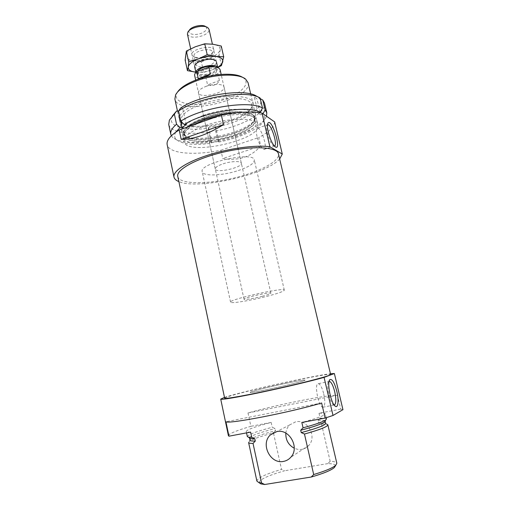 <?xml version="1.0" encoding="UTF-8"?>
<svg xmlns="http://www.w3.org/2000/svg" width="510" height="510" viewBox="0 0 510 510"><rect width="100%" height="100%" fill="white"/><g stroke="black" fill="none" stroke-linecap="round" stroke-linejoin="round"><path stroke-width="0.38" stroke-dasharray="2.55 1.91" d="M286.32 383.252C297.859 380.862 304.1 379.816 305.031 380.128C307.211 381.072 248.778 394.134 250.193 392.388C249.588 391.756 269.618 386.727 286.32 383.252C297.859 380.862 304.1 379.816 305.031 380.128C307.211 381.072 248.778 394.134 250.193 392.388C249.588 391.756 269.618 386.727 286.32 383.252M224.655 398.208C223.858 396.882 262.287 387.268 293.894 380.677C314.351 376.374 330.474 373.607 330.633 374.518M238.246 170.557C248.931 166.942 254.292 163.442 254.324 160.051C254.031 150.788 198.67 163.162 202.215 171.698C202.808 176.543 222.762 175.727 238.246 170.557M177.773 176.409C179.246 185.895 217.502 184.11 246.891 174.407C265.971 168.383 279.913 159.783 278.46 153.905M274.399 146.077L273.111 145.599C270.823 143.278 268.885 139.09 267.304 133.034C266.398 128.96 266.328 126.301 267.093 125.065L267.489 124.746M205.868 86.439C213.601 83.442 223.68 83.844 224.049 87.063C225.917 93.094 199.282 99.042 198.473 92.782C198.294 90.595 200.755 88.479 205.868 86.439M242.779 77.482L243.716 78.145C252.373 85.023 235.767 97.697 213.983 102.408C192.264 107.419 171.934 103.007 176.932 93.075L177.461 92.138M274.648 121.922C274.208 126.933 268.917 132.128 258.774 137.502L260.744 145.956C251.264 156.882 238.603 161.083 222.768 158.553L220.913 150.24C194.469 155.741 168.791 153.752 167.152 144.617M279.665 159.012C266.099 174.739 197.829 190.039 178.87 181.605M205.473 125.498C228.282 117.166 257.416 117.319 257.945 125.046C262.204 139.778 186.239 156.761 184.014 141.57C183.606 136.399 190.753 131.044 205.473 125.498M220.913 150.24L258.774 137.502M209.763 119.123C228.754 113.354 250.308 113.118 255.376 118.186L256.912 120.609C261.235 135.622 185.34 152.586 183.058 137.12L183.453 134.264C185.264 130.445 190.619 126.607 199.506 122.757M220.243 115.413C236.825 112.544 247.873 113.105 253.393 117.09L254.885 119.442C259.074 133.856 186.558 150.067 184.397 135.201L184.779 132.428C185.812 130.139 188.356 127.755 192.417 125.269M204.37 117.555C226.064 109.522 253.859 109.873 254.433 117.498L254.107 120.252C249.721 133.339 194.807 145.611 185.404 135.609L183.976 133.244C183.549 128.137 190.351 122.904 204.37 117.555M203.26 115.47C225.987 107.023 255.115 107.444 255.714 115.477L255.37 118.409C250.69 132.186 193.43 144.987 183.485 134.481L181.955 131.962C181.496 126.588 188.598 121.093 203.26 115.47M248.07 82.703C252.947 100.068 177.684 116.892 174.892 99.055M223.106 163.818C231.062 161.109 241.166 160.79 241.332 163.162C242.837 167.529 215.724 173.591 215.29 168.982C215.239 167.369 217.846 165.648 223.106 163.818M257.014 136.501C255.912 131.217 256.135 128.437 257.684 128.157C261.732 127.94 268.254 150.169 263.938 149.456C261.388 148.346 259.08 144.024 257.014 136.501M260.744 145.956L222.768 158.553M175.797 132.154C174.031 135.144 174.261 137.681 176.485 139.753C182.631 144.343 194.386 145.497 211.739 143.221L211.937 142.532L218.892 141.372L218.675 142.06L217.713 140.18L215.666 130.993L215.328 127.06C242.996 122.1 267.788 106.762 259.01 98.035L256.944 98.768L254.26 96.785L256.339 96.039M262.981 113.768L260.712 114.833L260.227 112.786M260.113 112.283L256.944 98.768M259.01 98.035L260.291 98.717M188.426 126.684C185.685 128.686 183.906 130.598 183.084 132.428C179.201 141.149 200.028 144.043 222.162 138.975C244.354 134.13 262.057 122.629 254.923 116.369C251.832 113.781 245.743 112.557 236.672 112.71M218.675 142.06C240.025 138.031 260.737 128.367 263.944 120.201C264.894 117.906 264.505 115.872 262.784 114.112M260.712 114.833L258.054 113.003L259.112 112.633M171.354 135.768L172.782 137.56C179.501 142.539 192.181 143.801 210.808 141.334L211.739 143.221M215.666 130.993C242.072 126.2 267.017 112.704 264.486 103.065M260.138 98.06L259.501 97.722M172.201 116.159L171.966 116.618C167.019 126.531 185.506 131.504 208.418 128.189L208.775 132.128C188.113 135.105 170.161 132.16 168.727 124.465M210.808 141.334L208.775 132.128M180.706 107.98L182.618 108.101L178.583 111.097M208.418 128.189L208.603 127.462L215.539 126.327L215.328 127.06M200.366 102.357C182.465 109.682 176.02 116.312 181.031 122.247C191.562 132.951 247.242 120.5 252.367 106.303C258.697 95.523 226.663 92.329 200.366 102.357M218.892 141.372L215.539 126.327M211.937 142.532L208.603 127.462M186.195 124.65L182.618 108.101M258.054 113.003L254.26 96.785M201.367 104.25C187.355 109.727 180.591 115.158 181.076 120.545L182.746 123.248C192.767 133.493 246.394 121.507 251.239 107.935L251.64 104.773C250.971 96.734 223.055 96.046 201.367 104.25M204.37 117.861C193.22 121.998 186.526 126.301 184.276 130.777L183.88 133.614C186.08 148.646 258.895 132.364 254.668 117.784L253.138 115.381C247.79 109.911 223.17 110.957 204.37 117.861M217.713 140.18C240.554 135.921 262.816 125.536 266.36 116.643L266.513 116.235M321.619 402.996L225.924 421.77M249.989 440.245L250.62 439.269C253.935 437.006 262.248 434.137 275.566 430.669L273.723 432.588M248.606 442.508L249.275 441.45C252.437 439.231 260.304 436.42 272.888 433.035M247.331 436.573C248.064 434.584 256.358 431.479 272.219 427.265L275.094 428.534L275.566 430.669M250.518 438.581L249.511 437.994M249.498 437.911C250.639 435.82 259.169 432.697 275.094 428.534M285.836 433.124C286.199 429.822 287.5 427.074 289.731 424.881L295.685 421.808C307.39 418.895 317.341 436.56 308.805 445.44C304.699 449.648 299.848 450.579 294.251 448.239M224.489 397.417C241.364 391.712 312.726 375.768 330.448 373.741M228.41 435.674C228.76 433.749 236.251 430.631 250.882 426.309L247.994 412.96C277.504 404.672 326.419 394.848 337.435 395.212L340.725 409.116L342.95 409.664M250.601 432.117C247.828 432.219 246.375 432.002 246.234 431.466C246.999 429.611 255.3 426.596 271.154 422.433L250.882 426.309M340.725 409.116L319.024 413.266C322.951 412.972 325.036 413.151 325.284 413.801C325.068 415.408 317.258 418.296 301.837 422.458M271.154 422.433L272.219 427.265M319.024 413.266L320.165 418.206C324.111 417.958 326.209 418.181 326.47 418.882M273.538 433.264L281.514 469.41C265.602 474.083 257.391 477.985 256.893 481.115M320.165 418.206L317.979 420.476L318.476 422.65L321.498 423.95L330.155 461.289C334.222 461.422 336.447 462.079 336.817 463.252M321.498 423.95L326.757 424.129L325.629 423.338M318.476 422.65L324.609 422.733M317.979 420.476C322.339 420.144 324.711 420.336 325.093 421.05M259.214 482.804C259.258 479.61 267.686 475.607 284.503 470.794L281.514 469.41M330.155 461.289L327.885 463.596C332.839 463.647 335.357 464.393 335.44 465.821M327.885 463.596L284.503 470.794M334.209 405.087L332.89 404.366C329.179 400.981 325.986 383.565 328.682 381.671L329.058 381.423M323.767 394C325.386 402.192 325.055 406.604 322.766 407.235C318.265 406.897 313.841 382.105 318.508 383.667C320.465 384.483 322.224 387.931 323.767 394M247.994 412.96L337.435 395.212M262.153 296.323C267.724 294.869 270.631 293.837 270.88 293.224C271.339 291.567 242.977 297.904 244.029 299.23C243.933 300.065 253.974 298.439 262.153 296.323M220.116 69.762C220.345 70.992 219.593 72.299 217.859 73.669L219.408 80.503C218.305 82.652 216.705 84.131 214.595 84.928C212.472 85.699 210.126 85.693 207.57 84.915L206.053 78.113C199.531 78.871 195.732 77.985 194.654 75.448M199.882 78.648L205.16 77.112M189.306 30.3C186.889 34.087 195.177 35.917 201.66 33.144C206.448 30.931 207.799 28.758 205.715 26.635M217.859 73.669L206.053 78.113M211.267 75.429C215.003 73.924 216.807 72.305 216.673 70.578C216.132 65.745 196.599 70.112 198.116 74.721C199.92 77.303 204.3 77.533 211.267 75.429M197.797 71.292L197.625 72.484C199.429 75.078 203.809 75.321 210.77 73.21C214.5 71.706 216.304 70.08 216.163 68.34L214.869 66.925M195.942 72.407L195.98 72.828C198.109 75.888 203.26 76.175 211.44 73.689C215.838 71.916 217.955 70.004 217.795 67.951L217.649 67.537M187.438 34.202C189.643 37.676 194.794 38.142 202.878 35.598C207.213 33.743 209.266 31.665 209.049 29.37M266.692 296.393C277.873 293.486 283.745 291.408 284.306 290.158C285.441 286.792 228.263 299.574 230.577 302.162C230.475 303.839 250.487 300.581 266.692 296.393M219.408 80.503L207.57 84.915M190.67 48.82L194.648 66.804C196.815 69.927 201.966 70.24 210.107 67.754C215.794 65.305 217.598 62.928 215.532 60.626L213.582 59.6C210.534 56.82 197.848 59.657 196.248 63.476L196.012 64.815C197.816 67.46 202.158 67.734 209.036 65.631C212.721 64.12 214.493 62.481 214.353 60.715L213.582 59.6M195.834 72.178C201.227 72.611 206.85 71.77 212.702 69.64L217.642 67.282M195.795 72.171L203.7 72.337L201.386 61.965L193.188 60.378C198.588 60.888 204.21 60.065 210.056 57.904C215.755 55.615 219.077 52.97 220.008 49.974C220.511 47.009 218.146 45.097 212.919 44.242C207.36 43.618 201.507 44.459 195.362 46.761C189.459 49.221 186.207 51.956 185.595 54.965C185.455 57.872 187.986 59.683 193.188 60.378L185.143 60.103M207.449 55.928C210.496 54.71 212.491 53.289 213.422 51.663C217.955 42.502 185.053 49.859 192.978 56.234C196.388 58.134 201.214 58.032 207.449 55.928M201.386 61.965L210.056 57.904L219.109 55.131L221.244 46.027M221.487 65.586L219.109 55.131M203.7 72.337L212.702 69.64L217.694 67.505M207.092 56.986C209.667 55.96 211.344 54.761 212.128 53.397L212.377 51.975C211.771 46.907 192.506 51.217 194.074 56.068L194.89 57.254C197.759 58.848 201.826 58.765 207.092 56.986M284.306 290.158L254.324 160.051M230.577 302.162L202.215 171.698M273.111 145.599L274.96 146.625M267.093 125.065L267.654 123.822M183.058 137.12L184.014 141.57M256.912 120.609L257.945 125.046M184.779 132.428L183.453 134.264M253.393 117.09L255.376 118.186M183.976 133.244L184.397 135.201M254.433 117.498L254.885 119.442M254.107 120.252L255.37 118.409M185.404 135.609L183.485 134.481M177.486 111.161L181.955 131.962M250.697 93.961L255.714 115.477M176.932 93.075L175.593 94.854M243.716 78.145L245.686 79.184M263.938 149.456L274.112 146.102M257.684 128.157L267.476 124.816M198.473 92.782L215.29 168.982M224.049 87.063L241.332 163.162M176.485 139.753L172.782 137.56M171.966 116.618L169.403 120.079M251.239 107.935L252.367 106.303M182.746 123.248L181.031 122.247M254.668 117.784L251.64 104.773M183.88 133.614L181.076 120.545M184.276 130.777L183.084 132.428M253.138 115.381L254.923 116.369M263.944 120.201L266.36 116.643M250.62 439.269L249.275 441.45M289.731 424.881L276.777 431.587M308.805 445.44L290.821 457.228M246.54 432.882L246.234 431.466M326.202 417.735L325.284 413.801M332.89 404.366L334.751 405.731M328.682 381.671L329.288 380.632M322.766 407.235L333.954 405.061M318.508 383.667L329.039 381.493M270.88 293.224L238.183 149.283M237.915 148.098L221.174 74.409M244.029 299.23L195.687 80.127M216.673 70.578L216.163 68.34M198.116 74.721L197.625 72.484M217.795 67.951L217.706 67.556M216.431 61.933L212.409 44.179M195.98 72.828L195.897 72.452M188.834 30.9L187.833 32.181M206.352 26.953L207.851 27.706M212.128 53.397L213.422 51.663M194.89 57.254L192.978 56.234M214.353 60.715L212.377 51.975M196.012 64.815L194.074 56.068M196.248 63.476L194.922 65.235"/><path stroke-width="0.76" d="M330.633 374.518C331.455 375.436 307.6 381.837 278.218 388.403C248.842 394.976 224.419 399.362 224.655 398.208L177.773 176.409C175.899 169.626 197.415 157.883 225.216 151.712C253.005 145.458 277.363 146.944 278.46 153.905L330.633 374.518M268.292 132.147C267.24 127.449 267.157 124.395 268.037 122.98C272.187 117.88 282.374 152.656 274.96 146.625C272.34 143.954 270.115 139.134 268.292 132.147M178.87 181.605C176.033 180.463 174.401 178.959 173.993 177.097C172.673 171.322 186.003 162.206 207.627 155.25C229.2 148.282 255.599 144.77 269.905 146.733L262 113.08L274.648 121.922L282.272 154.039L279.665 159.012M269.905 146.733L282.272 154.039M267.489 124.746L267.839 124.695C271.53 124.497 278.001 145.618 274.399 146.077M177.461 92.138C180.425 87.714 186.634 83.659 196.089 79.974C213.001 73.408 235.403 72.369 242.779 77.482M223.501 124.587L181.197 139.351C193.564 139.421 207.666 134.5 223.501 124.587L221.353 115.018C237.87 111.881 251.424 111.237 262 113.08M181.197 139.351L179.188 129.961C170.372 135.424 166.362 140.307 167.152 144.617L173.993 177.097M221.353 115.018L179.188 129.961M199.506 122.757L209.763 119.123M192.417 125.269L204.816 119.589L220.243 115.413M177.486 111.161L174.892 99.055L175.593 94.854C178.258 89.913 184.958 85.348 195.687 81.147C214.308 73.899 238.986 73.147 245.686 79.184L248.07 82.703L250.697 93.961M260.227 112.786L260.113 112.283M266.513 116.235L266.794 112.837L265.111 109.937L262.981 113.768M265.111 109.937L262.777 100.043L260.291 98.717M236.672 112.71C225.93 113.093 215.048 115.19 204.038 118.989C197.498 121.342 192.295 123.904 188.426 126.684M259.112 112.633L260.145 112.27C248.23 104.926 203.044 112.053 184.276 124.561L186.195 124.65L181.955 127.647L180.043 127.564L175.797 132.154M180.043 127.564L176.543 124.255C172.131 127.965 170.219 131.312 170.812 134.296L171.354 135.768M266.794 112.837L264.486 103.065L262.777 100.043M259.501 97.722L256.339 96.039C244.315 88.077 199.276 94.981 180.706 107.98L178.564 110.989C198.441 96.989 247.522 89.448 260.138 98.06L262.491 108.056C249.951 99.852 200.761 107.546 180.763 121.214L184.276 124.561M176.543 124.255L174.375 114.1L176.517 111.103L172.201 116.159M174.375 114.1L169.403 120.079L168.727 124.465L170.812 134.296M178.583 111.097L176.517 111.103M180.763 121.214L178.564 110.989M260.145 112.27L262.491 108.056M181.955 127.647L178.423 111.218M283.433 461.416C286.359 460.887 288.819 459.491 290.821 457.228C299.982 447.665 289.355 428.483 276.828 431.581L270.453 434.864C260.202 443.681 270.147 464.355 283.433 461.416M225.924 421.77L228.958 436.197L250.601 432.117L251.723 437.344L254.796 438.734L255.293 441.042L253.036 443.419L261.566 482.976L264.754 484.5L311.24 477.028L313.688 474.542L304.47 434.036L301.238 432.614L300.702 430.255L303.055 427.807L301.837 422.458L325.131 418.066L321.619 402.996C289.846 412.437 228.824 424.237 225.924 421.77M255.293 441.042C251.934 441.169 250.161 440.901 249.989 440.245L249.498 437.911M272.888 433.035L273.723 432.588M253.036 443.419C250.238 443.439 248.759 443.133 248.606 442.508L256.893 481.115L258.71 482.473L261.566 482.976M251.723 437.344L248.364 437.166L247.331 436.573L246.54 432.882M254.796 438.734L250.518 438.581L248.364 437.166M294.251 448.239C288.373 444.956 285.568 439.92 285.836 433.124M330.448 373.741L334.375 373.53L324.073 377.381L333.017 415.465L325.131 418.066M324.073 377.381C310.38 381.238 283.082 387.708 259.737 392.592C236.34 397.494 220.785 400.025 220.715 399.113L224.489 397.417M334.375 373.53L342.95 409.664L333.017 415.465M228.958 436.197L228.41 435.674L220.715 399.113M326.202 417.735L326.47 418.882L325.826 419.851C323.117 421.783 315.524 424.435 303.055 427.807M273.456 432.882L273.538 433.264M326.757 424.129L327.847 424.792C327.694 426.666 319.904 429.745 304.47 434.036M327.847 424.792L336.817 463.252L335.797 465.241C332.711 467.944 325.342 471.042 313.688 474.542M325.093 421.05L325.629 423.338C325.354 425.212 317.22 428.304 301.238 432.614M325.106 421.094L324.481 422.05C321.631 424.071 313.707 426.806 300.702 430.255M264.754 484.5L260.91 483.92L259.214 482.804M335.44 465.821L334.42 467.485C331.188 470.296 323.461 473.478 311.24 477.028M336.817 391.266C339.175 400.758 338.053 409.428 334.751 405.731C330.493 401.848 326.802 381.741 329.887 379.606C332.169 378.681 334.483 382.57 336.817 391.266M329.058 381.423L329.556 381.391C331.449 382.232 333.177 385.7 334.738 391.801C336.339 399.591 336.16 404.022 334.209 405.087M221.174 74.409L220.116 69.762C219.109 67.263 215.341 66.376 208.807 67.097L210.381 74.116L198.262 78.693L199.882 78.648M205.16 77.112L210.381 74.116M208.807 67.097L196.713 71.706L198.262 78.693M196.713 71.706C195.113 73.038 194.431 74.288 194.654 75.448L195.687 80.127M206.352 26.953L205.715 26.635C202.464 23.925 191.123 26.456 189.306 30.3L188.834 30.9M214.869 66.925C211.051 64.668 199.117 67.728 197.797 71.292M217.649 67.537C215.915 62.596 195.4 67.199 195.942 72.407M212.409 44.179L209.049 29.37L207.851 27.706C203.911 24.41 190.032 27.514 187.833 32.181L187.438 34.202L190.67 48.82M217.642 67.282C220.524 65.522 222.22 63.731 222.73 61.901C223.259 59.032 220.906 57.209 215.679 56.425C210.12 55.87 204.255 56.731 198.084 59.007L188.738 61.882L186.36 51.057L195.362 46.761L204.752 43.803L212.919 44.242L221.244 46.027L223.699 56.744L215.679 56.425L207.207 54.71L204.752 43.803M188.738 61.882L188.241 67.008C188.872 64.101 192.155 61.429 198.084 59.007L207.207 54.71M187.457 70.654L195.795 72.171C190.593 71.54 188.075 69.819 188.241 67.008L187.457 70.654L185.143 60.103L186.36 51.057M215.532 60.626C211.943 57.33 196.809 60.715 194.922 65.235L194.654 66.823L195.897 72.452M217.694 67.505L221.487 65.586L223.699 56.744M267.654 123.822L268.037 122.98M267.476 124.816L267.839 124.695M276.777 431.587L270.453 434.864M324.481 422.05L325.826 419.851M260.91 483.92L258.71 482.473M334.42 467.485L335.797 465.241M329.288 380.632L329.887 379.606M329.039 381.493L329.556 381.391M238.183 149.283L237.915 148.098M217.706 67.556L216.431 61.933"/></g></svg>
